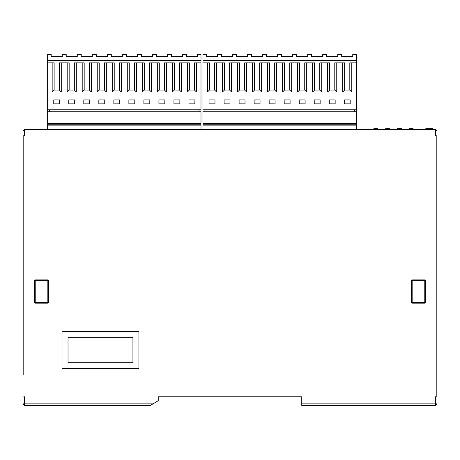 <?xml version="1.0" encoding="UTF-8"?>
<svg xmlns="http://www.w3.org/2000/svg" width="460" height="460" viewBox="0 0 460 460"><rect width="100%" height="100%" fill="white"/><g stroke="black" fill="none" stroke-linecap="round" stroke-linejoin="round"><path stroke-width="0.69" d="M432.337 129.438L432.337 128.65L431.601 128.65L431.601 129.438M425.92 129.438L425.92 128.65L431.601 128.65M413.109 129.438L413.109 128.65L413.408 129.438L425.81 129.438L425.81 128.65L426.288 128.65M150.357 405.438L24.575 405.438L150.357 405.438L152.984 403.863L23 403.863L23 131.014L24.575 129.438L435.424 129.438L432.446 129.438L432.446 128.65L432.026 128.65M24.575 129.438L24.575 131.014L23 131.014L24.575 129.438L47.65 129.438L47.65 54.562L51.198 54.562L51.198 56.534L62.238 56.534L51.198 56.534M47.65 129.438L373.853 129.438L373.853 128.65L374.25 128.65M197.438 56.534L186.398 56.534L197.438 56.534L197.438 54.562L200.991 54.562L200.991 129.438M200.991 125.137L47.65 125.137M47.65 111.734L200.991 111.734M200.991 124.194L47.65 124.194M47.65 123.562L200.991 123.562M49.622 111.734L49.622 109.762M47.65 109.762L200.991 109.762M196.472 62.842L196.472 92.017L187.364 92.017L187.364 62.842M181.453 62.842L181.453 92.017L172.345 92.017L172.345 62.842M166.428 62.842L166.428 92.017L157.32 92.017L157.32 62.842M151.409 62.842L151.409 92.017L142.301 92.017L142.301 62.842M136.384 62.842L136.384 92.017L127.276 92.017L127.276 62.842M121.365 62.842L121.365 92.017L112.257 92.017L112.257 62.842M106.34 62.842L106.34 92.017L97.232 92.017L97.232 62.842M91.316 62.842L91.316 92.017L82.208 92.017L82.208 62.842M76.297 62.842L76.297 92.017L67.189 92.017L67.189 62.842M61.272 62.842L61.272 92.017L52.164 92.017L52.164 62.842M53.762 99.906L59.679 99.906L59.679 103.845L53.762 103.845L53.762 99.906M68.787 103.845L68.787 99.906L74.698 99.906L74.698 103.845L68.787 103.845M83.806 103.845L83.806 99.906L89.723 99.906L89.723 103.845L83.806 103.845M98.831 103.845L98.831 99.906L104.742 99.906L104.742 103.845L98.831 103.845M113.85 103.845L113.85 99.906L119.767 99.906L119.767 103.845L113.85 103.845M128.875 103.845L128.875 99.906L134.786 99.906L134.786 103.845L128.875 103.845M143.894 103.845L143.894 99.906L149.81 99.906L149.81 103.845L143.894 103.845M158.918 103.845L158.918 99.906L164.835 99.906L164.835 103.845L158.918 103.845M194.879 103.845L188.962 103.845L188.962 99.906L194.879 99.906L194.879 103.845M179.854 103.845L173.943 103.845L173.943 99.906L179.854 99.906L179.854 103.845M47.65 60.478L200.991 60.478M199.019 109.762L199.019 111.734M200.991 62.842L194.505 62.842L194.505 90.045L196.472 92.017M194.505 90.045L189.336 90.045L187.364 92.017M189.336 90.045L189.336 62.842L179.48 62.842L179.48 90.045L181.453 92.017M179.48 90.045L174.317 90.045L172.345 92.017M174.317 90.045L174.317 62.842L164.456 62.842L164.456 90.045L166.428 92.017M164.456 90.045L159.292 90.045L157.32 92.017M159.292 90.045L159.292 62.842L149.437 62.842L149.437 90.045L151.409 92.017M149.437 90.045L144.273 90.045L142.301 92.017M144.273 90.045L144.273 62.842L134.412 62.842L134.412 90.045L136.384 92.017M134.412 90.045L129.248 90.045L127.276 92.017M129.248 90.045L129.248 62.842L119.393 62.842L119.393 90.045L121.365 92.017M119.393 90.045L114.224 90.045L112.257 92.017M114.224 90.045L114.224 62.842L104.368 62.842L104.368 90.045L106.34 92.017M104.368 90.045L99.205 90.045L97.232 92.017M99.205 90.045L99.205 62.842L89.349 62.842L89.349 90.045L91.316 92.017M89.349 90.045L84.18 90.045L82.208 92.017M84.18 90.045L84.18 62.842L74.324 62.842L74.324 90.045L76.297 92.017M74.324 90.045L69.161 90.045L67.189 92.017M69.161 90.045L69.161 62.842L59.3 62.842L59.3 90.045L61.272 92.017M59.3 90.045L54.136 90.045L52.164 92.017M54.136 90.045L54.136 62.842L47.65 62.842M186.398 56.534L186.398 54.562L182.419 54.562L182.419 56.534L171.379 56.534L171.379 54.562L167.394 54.562L167.394 56.534L156.354 56.534L156.354 54.562L152.375 54.562L152.375 56.534L141.335 56.534L141.335 54.562L137.35 54.562L137.35 56.534L126.31 56.534L126.31 54.562L122.331 54.562L122.331 56.534L111.291 56.534L111.291 54.562L107.306 54.562L107.306 56.534L96.266 56.534L96.266 54.562L92.282 54.562L92.282 56.534L81.242 56.534L81.242 54.562L77.263 54.562L77.263 56.534L66.223 56.534L66.223 54.562L62.238 54.562L62.238 56.534M66.223 56.534L77.263 56.534M81.242 56.534L92.282 56.534M96.266 56.534L107.306 56.534M111.291 56.534L122.331 56.534M126.31 56.534L137.35 56.534M141.335 56.534L152.375 56.534M156.354 56.534L167.394 56.534M171.379 56.534L182.419 56.534M377.671 128.65L377.919 129.438L385.681 129.438L385.681 128.65L387.901 128.65L387.901 129.438M389.447 129.438L389.447 128.65L389.747 129.438L397.486 129.438L397.509 128.65L397.906 128.65M401.034 128.65L401.603 128.65L401.603 129.438L409.337 129.438L409.337 128.65L411.556 128.65L411.556 129.438L411.568 128.65L413.109 128.65M403.863 129.438L405.386 129.438M392.035 129.438L393.559 129.438M383.393 129.438L380.207 129.438L383.393 129.438M356.299 129.438L356.299 125.137L202.958 125.137L202.958 129.438M356.299 125.137L356.299 124.194L202.958 124.194L202.958 125.137M356.299 124.194L356.299 62.842L349.813 62.842L349.813 90.045L351.785 92.017L342.677 92.017L342.677 62.842M354.327 109.762L354.327 111.734L202.958 111.734L202.958 123.562L356.299 123.562M202.958 123.562L202.958 124.194M202.958 111.734L202.958 54.562L206.511 54.562L206.511 56.534L217.551 56.534L206.511 56.534M352.751 56.534L341.711 56.534L352.751 56.534L352.751 54.562L356.299 54.562L356.299 62.842M204.93 111.734L204.93 109.762M202.958 109.762L356.299 109.762M351.785 62.842L351.785 92.017M336.76 62.842L336.76 92.017L327.652 92.017L327.652 62.842M321.741 62.842L321.741 92.017L312.633 92.017L312.633 62.842M306.716 62.842L306.716 92.017L297.608 92.017L297.608 62.842M291.692 62.842L291.692 92.017L282.584 92.017L282.584 62.842M276.673 62.842L276.673 92.017L267.565 92.017L267.565 62.842M261.648 62.842L261.648 92.017L252.54 92.017L252.54 62.842M246.629 62.842L246.629 92.017L237.521 92.017L237.521 62.842M231.604 62.842L231.604 92.017L222.496 92.017L222.496 62.842M216.585 62.842L216.585 92.017L207.477 92.017L207.477 62.842M209.07 99.906L214.987 99.906L214.987 103.845L209.07 103.845L209.07 99.906M224.095 103.845L224.095 99.906L230.006 99.906L230.006 103.845L224.095 103.845M239.114 103.845L239.114 99.906L245.03 99.906L245.03 103.845L239.114 103.845M254.138 103.845L254.138 99.906L260.055 99.906L260.055 103.845L254.138 103.845M269.163 103.845L269.163 99.906L275.074 99.906L275.074 103.845L269.163 103.845M284.182 103.845L284.182 99.906L290.099 99.906L290.099 103.845L284.182 103.845M299.207 103.845L299.207 99.906L305.118 99.906L305.118 103.845L299.207 103.845M314.226 103.845L314.226 99.906L320.143 99.906L320.143 103.845L314.226 103.845M350.186 103.845L344.27 103.845L344.27 99.906L350.186 99.906L350.186 103.845M335.162 103.845L329.251 103.845L329.251 99.906L335.162 99.906L335.162 103.845M202.958 60.478L356.299 60.478M354.327 111.734L356.299 111.734M349.813 90.045L344.649 90.045L342.677 92.017M344.649 90.045L344.649 62.842L334.788 62.842L334.788 90.045L336.76 92.017M334.788 90.045L329.624 90.045L327.652 92.017M329.624 90.045L329.624 62.842L319.769 62.842L319.769 90.045L321.741 92.017M319.769 90.045L314.6 90.045L312.633 92.017M314.6 90.045L314.6 62.842L304.744 62.842L304.744 90.045L306.716 92.017M304.744 90.045L299.581 90.045L297.608 92.017M299.581 90.045L299.581 62.842L289.725 62.842L289.725 90.045L291.692 92.017M289.725 90.045L284.556 90.045L282.584 92.017M284.556 90.045L284.556 62.842L274.7 62.842L274.7 90.045L276.673 92.017M274.7 90.045L269.537 90.045L267.565 92.017M269.537 90.045L269.537 62.842L259.676 62.842L259.676 90.045L261.648 92.017M259.676 90.045L254.512 90.045L252.54 92.017M254.512 90.045L254.512 62.842L244.657 62.842L244.657 90.045L246.629 92.017M244.657 90.045L239.493 90.045L237.521 92.017M239.493 90.045L239.493 62.842L229.632 62.842L229.632 90.045L231.604 92.017M229.632 90.045L224.468 90.045L222.496 92.017M224.468 90.045L224.468 62.842L214.613 62.842L214.613 90.045L216.585 92.017M214.613 90.045L209.444 90.045L207.477 92.017M209.444 90.045L209.444 62.842L202.958 62.842M341.711 56.534L341.711 54.562L337.726 54.562L337.726 56.534L326.686 56.534L326.686 54.562L322.707 54.562L322.707 56.534L311.667 56.534L311.667 54.562L307.683 54.562L307.683 56.534L296.642 56.534L296.642 54.562L292.658 54.562L292.658 56.534L281.618 56.534L281.618 54.562L277.639 54.562L277.639 56.534L266.599 56.534L266.599 54.562L262.614 54.562L262.614 56.534L251.574 56.534L251.574 54.562L247.595 54.562L247.595 56.534L236.555 56.534L236.555 54.562L232.57 54.562L232.57 56.534L221.53 56.534L221.53 54.562L217.551 54.562L217.551 56.534M221.53 56.534L232.57 56.534M236.555 56.534L247.595 56.534M251.574 56.534L262.614 56.534M266.599 56.534L277.639 56.534M281.618 56.534L292.658 56.534M296.642 56.534L307.683 56.534M311.667 56.534L322.707 56.534M326.686 56.534L337.726 56.534M23.788 374.773L23.788 135.355L24.575 135.355L24.575 131.014L435.424 131.014L435.424 129.438L437 131.014L437 403.863L435.424 405.438L435.424 403.863L301.76 403.863L301.76 405.438L435.424 405.438M23.788 396.761L24.575 396.761L24.575 405.438L23 403.863L23.069 404.323M158.24 398.734L158.24 396.761L158.24 400.706L152.984 403.863M437 403.863L435.424 403.863L435.424 396.761L436.212 396.761L436.212 135.355L435.424 135.355L435.424 131.014L437 131.014M437 243.064L437 247.371M301.76 403.863L301.76 396.761L158.24 396.761M35.224 279.898L34.437 280.686L34.437 302.369L35.224 303.163L47.84 303.163L47.84 280.686L35.224 280.686L35.224 279.898L47.84 279.898L47.84 280.686L48.628 280.686L48.173 279.973M425.563 280.686L425.563 302.369L424.775 303.163L425.563 302.369L424.775 302.369L424.775 303.163L412.16 303.163L412.16 302.369L411.372 302.369L411.372 280.686L412.16 279.898L411.372 280.686L412.16 280.686L412.16 279.898L424.775 279.898L425.563 280.686L424.775 280.686L424.775 279.898M138.92 331.666L62.037 331.666L62.037 368.69L138.92 368.69L138.92 331.666M68.028 337.663L68.028 362.698L132.928 362.698L132.928 337.663L68.028 337.663M34.437 302.369L35.224 302.369L35.224 280.686L34.437 280.686M47.84 303.163L48.628 302.369L35.224 302.369L35.224 303.163M48.628 302.369L48.628 280.686M411.372 302.369L412.16 303.163L411.372 302.369M418.468 279.898L421.624 279.898M377.821 129.438L377.821 128.65L377.447 128.65L377.447 129.438M373.894 129.438L373.894 128.65L377.447 128.65M377.821 128.65L377.878 129.438M387.912 129.438L387.901 128.65M389.447 128.65L387.912 128.65M401.482 129.438L401.482 128.65L401.103 128.65L401.103 129.438M397.549 129.438L397.549 128.65L401.103 128.65M401.534 129.438L401.482 128.65M401.58 129.438L401.327 128.65M397.486 129.438L397.486 128.65L398.049 128.65M24.575 405.438L23 403.863M424.775 302.369L412.16 302.369L412.16 280.686L424.775 280.686L424.775 302.369M375.854 129.438L375.854 128.65M388.711 129.438L388.711 128.65M386.026 129.438L386.026 128.65M386.923 129.438L386.923 128.65M387.544 129.438L387.544 128.65M412.373 129.438L412.373 128.65M409.687 129.438L409.687 128.65M410.579 129.438L410.579 128.65M411.2 129.438L411.2 128.65M399.51 129.438L399.51 128.65"/></g></svg>
